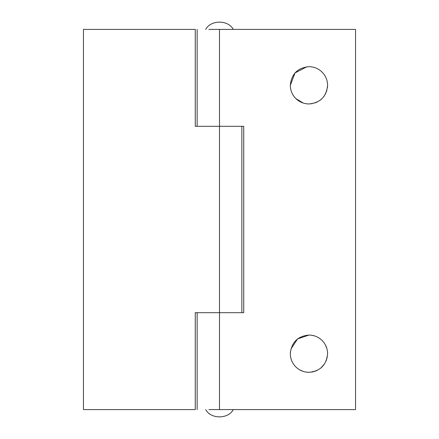 <?xml version="1.0" encoding="UTF-8"?>
<svg xmlns="http://www.w3.org/2000/svg" width="439" height="439" viewBox="0 0 439 439"><rect width="100%" height="100%" fill="white"/><g stroke="black" fill="none" stroke-linecap="round" stroke-linejoin="round"><path stroke-width="0.66" d="M208.893 409.592L219.5 409.592L219.5 126.317L195.273 126.317L195.273 29.408L83.454 29.408L83.454 409.592L195.273 409.592L195.273 312.683L243.727 312.683L243.727 126.317L219.5 126.317L219.5 29.408L208.893 29.408M311.723 335.253L314.922 336.027M318.703 337.8L320.547 339.089M290.322 353.686C290.399 358.861 292.259 363.294 295.891 366.977C299.546 370.467 303.903 372.25 308.957 372.321C320.278 371.218 326.49 365.007 327.593 353.686C327.516 348.506 325.656 344.077 322.017 340.39L322.017 340.39C318.363 336.9 314.011 335.122 308.957 335.05C297.637 336.153 291.425 342.365 290.322 353.686L290.42 351.765M290.92 348.989L297.56 338.941L308.957 335.05M308.957 372.321L306.021 372.091M303.25 371.427L299.596 369.803M296.632 367.662L295.891 366.977M327.313 356.891L326.089 361.012M324.394 364.123L320.695 368.162M316.909 370.538L315.542 371.12M314.483 371.482L311.706 372.118M325.321 344.769L326.89 348.615M290.322 85.314C290.399 90.494 292.259 94.923 295.891 98.61L295.891 98.605C299.546 102.1 303.903 103.878 308.957 103.95C320.278 102.847 326.49 96.635 327.593 85.314C327.516 80.139 325.656 75.706 322.017 72.023C318.363 68.533 314.011 66.75 308.957 66.679C297.637 67.782 291.425 73.993 290.322 85.314L295.035 72.923L306.801 66.805M294.311 96.838L292.939 94.84M292.22 93.507L291.644 92.217M290.81 89.572L290.459 87.58M303.179 103.033L295.891 98.61M327.593 85.314L327.423 87.849M326.912 90.297L325.266 94.336M324.3 95.894L323.647 96.783M321.546 99.055L319.905 100.399M317.611 101.821L314.961 102.956M312.349 103.642L308.957 103.95M219.5 409.592L355.546 409.592L355.546 29.408L219.5 29.408M241.862 126.317L241.862 312.683M197.138 126.317L197.138 29.408M197.138 312.683L197.138 409.592M205.71 29.408C210.83 19.706 228.17 19.706 233.29 29.408M205.71 409.592C210.83 419.294 228.17 419.294 233.29 409.592"/></g></svg>
